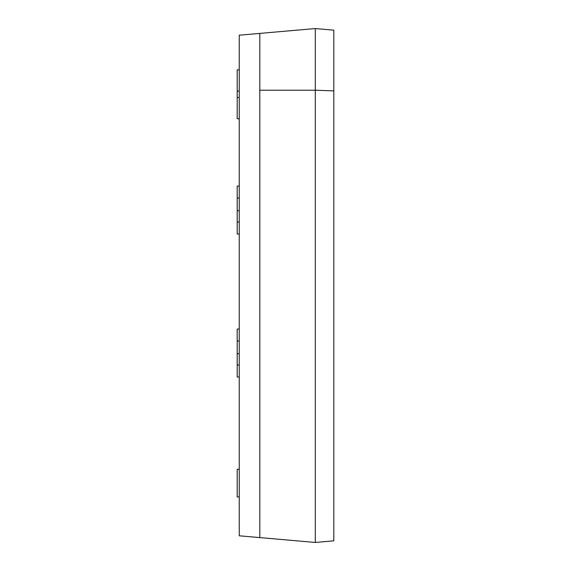 <?xml version="1.0" encoding="UTF-8"?>
<svg xmlns="http://www.w3.org/2000/svg" width="571" height="571" viewBox="0 0 571 571"><rect width="100%" height="100%" fill="white"/><g stroke="black" fill="none" stroke-linecap="round" stroke-linejoin="round"><path stroke-width="0.86" d="M259.805 537.596L259.805 33.404L239.249 35.202L239.249 535.798L315.306 542.45L315.306 90.218L259.805 90.218M333.807 90.889L315.306 90.218L315.306 28.55L333.807 30.17L333.807 540.83L315.306 542.45M315.306 28.55L259.805 33.404M239.249 91.075L237.193 91.075L237.193 69.855L239.249 69.855M237.193 91.075L237.193 118.747L239.249 118.747M237.193 97.527L239.249 97.527M239.249 186.075L237.193 186.075L237.193 222.048L239.249 222.048M237.193 222.048L237.193 234.039L239.249 234.039M237.193 210.72L239.249 210.72M237.193 198.066L239.249 198.066M239.249 329.046L237.193 329.046L237.193 365.019L239.249 365.019M237.193 365.019L237.193 377.01L239.249 377.01M237.193 353.692L239.249 353.692M237.193 341.037L239.249 341.037M239.249 496.92L237.193 496.92L237.193 469.248L239.249 469.248"/></g></svg>
